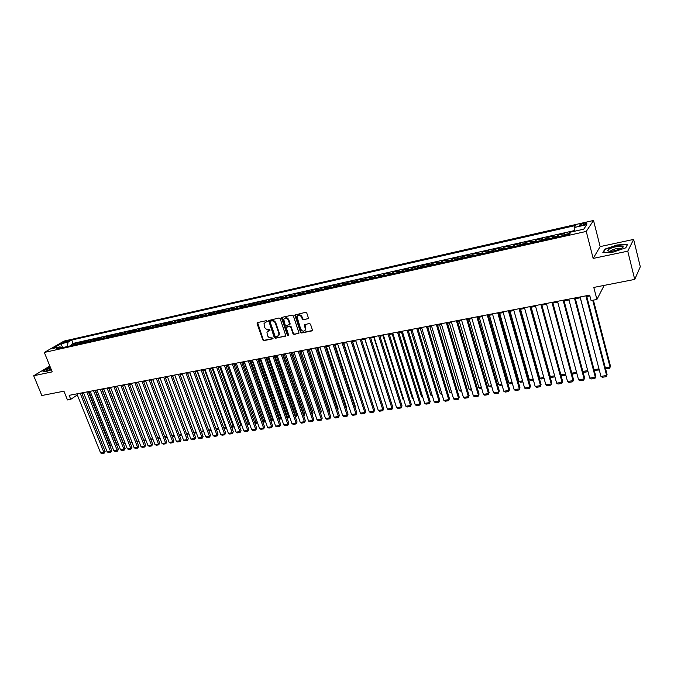 <?xml version="1.0" encoding="UTF-8"?>
<svg xmlns="http://www.w3.org/2000/svg" width="674" height="674" viewBox="0 0 674 674"><rect width="100%" height="100%" fill="white"/><g stroke="black" fill="none" stroke-linecap="round" stroke-linejoin="round"><path stroke-width="1.01" d="M267.182 321.178L266.382 320.664L257.611 322.534L257.097 323.613L262.759 339.89L263.888 340.623L272.658 338.845L273.021 338.095L271.083 337.809C269.415 337.96 268.201 337.177 267.435 335.458L266.929 332.13L270.114 330.083L269.305 329.139L268.168 329.375C266.5 329.535 265.286 328.752 264.511 327.025L264.023 323.621L267.182 321.178M583.869 223.279L579.707 224.889C579.202 225.529 580.162 225.613 582.589 225.133L586.759 223.524C587.265 222.875 586.304 222.791 583.869 223.279M307.799 318.886L308.355 317.766L306.78 313.048L305.6 312.298L294.858 315.019L300.494 332.231L301.666 332.981L311.826 330.926L312.382 329.822L310.487 324.152L309.307 323.402L304.362 324.893L305.432 329.578C304.025 331.802 302.466 331.659 300.739 329.156L296.973 316.704C298.413 314.556 299.972 314.724 301.64 317.21L302.264 319.046L303.435 319.796L308.304 318.524M49.859 366.066L33.7 375.755L41.83 395.52L63.929 391.19L67.476 399.952L70.753 399.328L69.144 395.343L589.666 295.128L591.073 300.57L596.911 299.467L603.668 286.374L603.457 285.54M627.755 251.175L633.619 239.422L600.146 246.6L593.162 258.428L627.755 251.175L634.723 279.415L593.802 287.427L596.911 299.467M593.162 258.428L586.254 231.426L44.324 352.451L64.047 341.078L593.524 220.474L586.254 231.426M33.7 375.755L52.21 371.871L44.324 352.451M280.182 318.709L279.028 317.968L268.623 320.538L274.276 337.548L275.413 338.289L285.835 335.77L280.182 318.709M282.187 317.294L292.213 315.154L293.384 315.895L299.029 333.066L294.159 334.498L292.996 333.756L290.721 327.05L289.559 326.3L286.172 327.412L288.565 334.944L287.385 335.189L281.656 318.389L282.187 317.294M633.619 239.422L640.3 266.744L634.723 279.415M570.811 232.235L569.311 232.581L569.648 233.878M568.292 234.426L568.536 233.659L564.012 234.67L564.795 233.592L558.064 235.1L558.468 236.625M557.01 236.953L557.255 236.186L552.781 237.189L553.607 236.102L546.951 237.602L547.355 239.11M545.839 239.455L546.109 238.689L541.677 239.674L542.536 238.588L535.948 240.07L536.352 241.578M534.794 241.924L535.072 241.157L530.691 242.143L531.584 241.048L525.071 242.514L525.476 244.013M523.866 244.367L524.161 243.609L519.831 244.578L520.749 243.483L514.304 244.932L514.709 246.423M513.057 246.794L513.361 246.027L509.072 246.987L510.024 245.892L503.647 247.324L504.059 248.807M502.366 249.186L502.678 248.42L498.44 249.372L499.417 248.276L493.107 249.692L493.52 251.166M491.784 251.554L492.113 250.787L487.909 251.731L488.928 250.627L482.677 252.034L483.098 253.5M481.312 253.896L481.649 253.138L477.495 254.064L478.54 252.961L472.356 254.351L472.777 255.808M470.949 256.213L471.294 255.454L467.192 256.373L468.261 255.269L462.145 256.642L462.558 258.091M460.696 258.513L461.058 257.754L456.989 258.664L458.084 257.561L452.035 258.917L452.448 260.358M450.544 260.779L450.914 260.021L446.896 260.922L448.016 259.819L442.026 261.167L442.447 262.59M440.501 263.029L440.88 262.27L436.895 263.163L438.049 262.06L432.118 263.391L432.539 264.806M430.56 265.253L430.956 264.494L427.013 265.379L428.184 264.275L422.32 265.59L422.741 267.005M420.719 267.46L421.124 266.702L417.214 267.578L418.419 266.466L412.614 267.772L413.036 269.179M410.98 269.634L411.393 268.884L407.526 269.752L408.756 268.64L403.001 269.929L403.431 271.327M401.333 271.799L401.763 271.041L397.93 271.9L399.185 270.788L393.49 272.069L393.919 273.459M391.788 273.93L392.226 273.181L388.435 274.032L389.715 272.911L384.07 274.183L384.5 275.565M382.335 276.045L382.781 275.295L379.032 276.138L380.33 275.017L374.744 276.273L375.174 277.646M372.983 278.143L373.43 277.393L369.723 278.227L371.045 277.107L365.51 278.345L365.948 279.718M363.716 280.216L364.179 279.466L360.497 280.291L361.845 279.171L356.369 280.401L356.807 281.766M354.541 282.271L355.013 281.521L351.373 282.339L352.738 281.218L347.321 282.44L347.75 283.788M345.459 284.302L345.939 283.552L342.333 284.361L343.723 283.24L338.348 284.453L338.786 285.793M336.461 286.315L336.949 285.574L333.377 286.374L334.793 285.254L329.468 286.442L329.906 287.781M327.556 288.312L328.053 287.562L324.514 288.354L325.946 287.234L320.681 288.421L321.11 289.753M318.735 290.283L319.24 289.542L315.735 290.326L317.184 289.205L311.969 290.376L312.407 291.699M309.989 292.238L310.503 291.497L307.041 292.272L308.507 291.151L303.342 292.314L303.78 293.628M301.337 294.176L301.859 293.434L298.422 294.209L299.913 293.08L294.791 294.235L295.229 295.541M292.769 296.097L293.291 295.355L289.896 296.122L291.395 294.993L286.324 296.13L286.77 297.436M284.276 297.992L284.807 297.259L281.437 298.018L282.962 296.889L277.941 298.018L278.379 299.315M275.868 299.879L276.407 299.138L273.071 299.888L274.604 298.767L269.634 299.879L270.072 301.177M267.536 301.741L268.084 301.008L264.772 301.75L266.331 300.621L261.402 301.733L261.841 303.014M259.279 303.586L259.835 302.853L256.558 303.595L258.134 302.466L253.247 303.561L253.694 304.842M251.099 305.423L251.663 304.69L248.411 305.415L250.003 304.294L245.168 305.381L245.614 306.645M242.994 307.234L243.567 306.502L240.348 307.226L241.958 306.097L237.164 307.176L237.602 308.439M234.965 309.029L235.546 308.304L232.353 309.012L233.979 307.892L229.227 308.962L229.674 310.217M227.012 310.815L227.593 310.082L224.434 310.79L226.076 309.669L221.367 310.722L221.813 311.978M219.134 312.576L219.716 311.851L216.59 312.551L218.241 311.422L213.582 312.475L214.02 313.722M211.316 314.32L211.914 313.595L208.814 314.295L210.482 313.166L205.856 314.21L206.303 315.449M203.582 316.055L204.18 315.331L201.105 316.022L202.79 314.893L198.207 315.929L198.653 317.159M195.907 317.774L196.513 317.05L193.472 317.732L195.165 316.612L190.624 317.631L191.071 318.853M188.307 319.476L188.922 318.751L185.898 319.434L187.608 318.305L183.109 319.316L183.555 320.538M180.775 321.161L181.39 320.436L178.399 321.11L180.127 319.99L175.661 320.993L176.108 322.206M173.302 322.829L173.926 322.113L170.96 322.779L172.704 321.658L168.281 322.644L168.727 323.857M165.905 324.489L166.529 323.773L163.588 324.43L165.341 323.309L160.96 324.295L161.406 325.491M158.567 326.132L159.199 325.416L156.284 326.064L158.053 324.944L153.706 325.921L154.152 327.117M151.296 327.758L151.936 327.042L149.047 327.69L150.824 326.57L146.511 327.539L146.966 328.727M144.084 329.375L144.733 328.659L141.869 329.3L143.655 328.179L139.383 329.139L139.83 330.327M136.94 330.968L137.589 330.26L134.749 330.892L136.552 329.771L132.315 330.723L132.761 331.903M129.855 332.56L130.512 331.844L127.689 332.476L129.501 331.355L125.305 332.299L125.76 333.47M122.828 334.127L123.485 333.419L120.697 334.043L122.516 332.922L118.363 333.857L118.809 335.029M115.869 335.686L116.526 334.978L113.763 335.601L115.599 334.481L111.471 335.408L111.918 336.57M108.961 337.236L109.626 336.528L106.888 337.143L108.733 336.023L104.639 336.941L105.085 338.104M102.119 338.761L102.785 338.062L100.064 338.668L101.926 337.548L97.865 338.466L98.32 339.612M95.329 340.286L96.003 339.578L93.307 340.185L95.169 339.064L91.15 339.974L91.597 341.12M88.597 341.794L89.28 341.086L86.601 341.684L88.479 340.572L84.486 341.465L84.941 342.611M81.925 343.285L82.607 342.586L79.953 343.176L81.84 342.063L77.881 342.948L75.303 344.768M78.336 344.085L77.881 342.948M63.912 342.712L69.489 340.623L67.147 340.842L63.011 342.611L63.912 342.712M574.366 231.275L574.164 227.526L575.613 225.495L71.73 340.041L68.091 342.156L67.282 346.562M574.164 227.526L586.801 224.669L583.751 229.168L570.945 232.05L569.437 234.173L56.279 349.022L60.045 346.832L52.85 348.45L60.938 343.782L68.091 342.156M268.926 320.942L268.724 320.352M574.332 230.618L73.07 343.403L71.334 344.422L75.261 343.538L72.674 345.358M82.607 342.586L84.486 341.465M89.28 341.086L91.15 339.974M96.003 339.578L97.865 338.466M102.785 338.062L104.639 336.941M109.626 336.528L111.471 335.408M116.526 334.978L118.363 333.857M123.485 333.419L125.305 332.299M130.512 331.844L132.315 330.723M137.589 330.26L139.383 329.139M144.733 328.659L146.511 327.539M151.936 327.042L153.706 325.921M159.199 325.416L160.96 324.295M166.529 323.773L168.281 322.644M173.926 322.113L175.661 320.993M181.39 320.436L183.109 319.316M188.922 318.751L190.624 317.631M196.513 317.05L198.207 315.929M204.18 315.331L205.856 314.21M211.914 313.595L213.582 312.475M219.716 311.851L221.367 310.722M227.593 310.082L229.227 308.962M235.546 308.304L237.164 307.176M243.567 306.502L245.168 305.381M251.663 304.69L253.247 303.561M259.835 302.853L261.402 301.733M268.084 301.008L269.634 299.879M276.407 299.138L277.941 298.018M284.807 297.259L286.324 296.13M293.291 295.355L294.791 294.235M301.859 293.434L303.342 292.314M310.503 291.497L311.969 290.376M319.24 289.542L320.681 288.421M328.053 287.562L329.468 286.442M336.949 285.574L338.348 284.453M345.939 283.552L347.321 282.44M355.013 281.521L356.369 280.401M364.179 279.466L365.51 278.345M373.43 277.393L374.744 276.273M382.781 275.295L384.07 274.183M392.226 273.181L393.49 272.069M401.763 271.041L403.001 269.929M411.393 268.884L412.614 267.772M421.124 266.702L422.32 265.59M430.956 264.494L432.118 263.391M440.88 262.27L442.026 261.167M450.914 260.021L452.035 258.917M461.058 257.754L462.145 256.642M471.294 255.454L472.356 254.351M481.649 253.138L482.677 252.034M492.113 250.787L493.107 249.692M502.678 248.42L503.647 247.324M513.361 246.027L514.304 244.932M524.161 243.609L525.071 242.514M535.072 241.157L535.948 240.07M546.109 238.689L546.951 237.602M557.255 236.186L558.064 235.1M568.536 233.659L569.311 232.581M600.146 246.6L593.524 220.474M81.925 393.523L83.728 393.178M88.555 392.251L90.392 391.897M95.245 390.971L97.107 390.608M101.985 389.673L103.889 389.311M108.784 388.367L110.721 387.997M138.793 440.948L136.83 441.259L115.65 387.044L117.613 386.674M122.558 385.722L124.564 385.334M129.526 384.382L131.582 383.986M136.561 383.026L138.65 382.63M143.663 381.669L145.786 381.257M150.816 380.288L152.981 379.875M158.036 378.906L160.243 378.476M165.315 377.507L167.565 377.069M172.662 376.092L174.954 375.654M180.076 374.668L182.41 374.222L203.455 430.821L203.624 431.68L201.442 432.017M187.557 373.236L189.933 372.773M195.098 371.787L197.516 371.315M202.714 370.321L205.174 369.849M210.389 368.847L212.9 368.366M218.14 367.355L220.693 366.867M225.967 365.856L228.562 365.35M233.853 364.339L236.498 363.825M241.823 362.806L244.51 362.292M249.86 361.264L252.598 360.733M257.974 359.705L260.762 359.166M266.154 358.13L269.002 357.582M274.419 356.546L277.317 355.99M282.76 354.937L285.709 354.372M291.185 353.319L294.176 352.746M299.686 351.693L302.736 351.103M308.262 350.042L311.371 349.444M316.923 348.374L320.083 347.767M325.677 346.697L328.887 346.082M334.506 345.004L337.775 344.372M343.42 343.285L346.748 342.645M352.426 341.558L355.813 340.909M361.517 339.814L364.963 339.148M370.692 338.045L374.205 337.371M379.968 336.267L383.54 335.576M389.328 334.464L392.967 333.765M398.789 332.653L402.488 331.937M408.343 330.816L412.109 330.091M417.99 328.963L421.823 328.221M427.737 327.092L431.638 326.342M437.586 325.197L441.554 324.43M447.528 323.284L451.572 322.509M457.579 321.355L461.69 320.563M467.731 319.4L471.918 318.6M477.992 317.429L482.247 316.612M488.364 315.44L492.694 314.606M498.836 313.427L503.242 312.584M509.426 311.396L513.908 310.529M520.117 309.341L524.692 308.465M530.935 307.26L535.586 306.367M541.862 305.162L546.597 304.252M552.916 303.039L557.727 302.112M564.079 300.89L568.982 299.955M575.369 298.725L580.356 297.765M586.784 296.535L589.876 295.937M70.753 399.328L77.325 394.972M71.781 345.551L71.334 344.422M73.07 343.403L71.73 340.041M61.713 347.809L60.045 346.832M79.953 343.176L79.271 343.875M86.601 341.684L85.918 342.392M93.307 340.185L92.633 340.884M100.064 338.668L99.398 339.376M106.888 337.143L106.214 337.851M113.763 335.601L113.097 336.309M120.697 334.043L120.039 334.751M127.689 332.476L127.041 333.183M134.749 330.892L134.101 331.608M141.869 329.3L141.22 330.016M149.047 327.69L148.406 328.406M156.284 326.064L155.652 326.78M163.588 324.43L162.965 325.146M170.96 322.779L170.337 323.495M178.399 321.11L177.776 321.835M185.898 319.434L185.283 320.15M193.472 317.732L192.857 318.457M201.105 316.022L200.507 316.746M208.814 314.295L208.215 315.019M216.59 312.551L216 313.275M224.434 310.79L223.852 311.523M232.353 309.012L231.78 309.745M240.348 307.226L239.776 307.951M248.411 305.415L247.847 306.148M256.558 303.595L255.994 304.328M264.772 301.75L264.216 302.483M273.071 299.888L272.523 300.629M281.437 298.018L280.898 298.751M289.896 296.122L289.357 296.855M298.422 294.209L297.9 294.942M308.262 318.583L303.435 319.796M307.041 292.272L306.518 293.013M315.735 290.326L315.23 291.067M324.514 288.354L324.017 289.104M333.377 286.374L332.889 287.116M342.333 284.361L341.853 285.11M351.373 282.339L350.901 283.08M360.497 280.291L360.034 281.041M369.723 278.227L369.259 278.977M379.032 276.138L378.586 276.888M388.435 274.032L387.997 274.781M397.93 271.9L397.5 272.65M407.526 269.752L407.104 270.501M417.214 267.578L416.81 268.328M427.013 265.379L426.608 266.137M436.895 263.163L436.508 263.922M446.896 260.922L446.517 261.681M456.989 258.664L456.618 259.423M467.192 256.373L466.829 257.139M477.495 254.064L477.15 254.823M487.909 251.731L487.58 252.489M498.44 249.372L498.12 250.13M509.072 246.987L508.769 247.754M519.831 244.578L519.528 245.344M530.691 242.143L530.413 242.91M541.677 239.674L541.407 240.441M552.781 237.189L552.528 237.956M564.012 234.67L563.767 235.437M62.69 347.59L60.938 343.782M50.255 367.044L42.816 371.113L45.984 371.61L51.367 369.79M627.612 244.283L617.123 244.974L604.856 249.127L602.826 252.683L613.281 252.068L625.809 247.821L627.612 244.283M605.008 249.717L604.856 249.127M267.19 321.624L265.008 322.442M267.898 330.926L270.114 330.083M257.586 322.534L263.197 339.544L264.326 340.277L273.029 338.517M269.111 320.083L274.706 337.202L275.843 337.944L285.287 336.292M270.501 321.161L270.139 321.919L275.093 336.318L275.893 336.832L277.107 336.587L278.842 334.995L278.775 333.133L275.396 323.267C274.621 321.523 273.391 320.731 271.715 320.9L270.594 321.085M278.286 335.947L279.263 334.649L279.204 332.788L278.775 333.133M270.94 320.824L272.144 320.571C273.829 320.403 275.051 321.186 275.826 322.93L279.204 332.788M286.661 326.907L289.98 325.963L291.143 326.705L293.417 333.411L294.572 334.152L298.961 333.259M282.136 317.302L287.806 334.843L288.573 335.366M288.354 320.066C286.753 317.639 285.228 317.437 283.771 319.442L285.127 324.86L286.29 325.609L289.685 324.48L288.354 320.066L288.775 319.729C287.68 317.715 286.307 317.235 284.672 318.297M289.609 324.657L290.106 324.143L290.081 323.579L289.66 323.916M288.775 319.729L290.081 323.579M297.891 315.449C299.559 314.362 300.949 314.834 302.062 316.873L302.677 318.709L303.848 319.459M304.943 330.546L305.836 329.241L305.743 327.867L305.339 328.213M304.859 324.329L305.743 327.867M295.355 314.488L300.907 331.886L302.07 332.636L312.332 330.546M111.606 445.211L110.317 445.413L89.094 392.15M111.918 445.994L110.317 445.413M80.172 393.22L103.889 452.38L105.11 451.437L81.689 392.925M76.878 393.852L100.595 452.886L103.889 452.38L104.158 453.172L101.858 453.526L100.595 452.886M105.11 451.437L104.158 453.172M50.533 367.734C47.652 369.007 46.38 369.883 46.691 370.355L51.249 369.495M51.03 368.956L48.865 370.195M43.17 371.172L50.331 367.246M609.203 249.077L607.552 250.804C610.096 251.832 614.562 251.09 620.948 248.571L621.428 248.318C627.865 244.94 615.025 245.783 609.203 249.077M620.914 248.588C618.943 247.88 615.783 248.445 611.436 250.273L610.29 251.335M627.334 244.831L625.624 247.88M603.331 252.649L605.227 249.329L617.114 245.302L627.283 244.637M118.321 444.158L116.863 444.385L95.649 390.886M118.632 444.941L116.863 444.385M125.086 443.096L123.468 443.349L102.263 389.623M125.398 443.888L123.468 443.349M131.91 442.026L130.124 442.304L108.927 388.342M132.222 442.818L130.124 442.304M139.105 441.748L136.83 441.259M86.811 391.939L110.519 451.369L111.732 450.417L88.319 391.653M83.483 392.58L107.191 451.875L110.519 451.369L110.789 452.161L108.463 452.524L107.191 451.875M111.732 450.417L110.789 452.161M93.501 390.65L117.2 450.342L118.413 449.389L95 390.364M90.148 391.299L113.855 450.855L117.2 450.342L117.461 451.15L115.119 451.504L113.855 450.855M118.413 449.389L117.461 451.15M100.249 389.353L123.94 449.314L125.145 448.362L101.749 389.067M96.871 390.002L120.562 449.828L123.94 449.314L124.201 450.122L121.834 450.485L120.562 449.828M125.145 448.362L124.201 450.122M107.056 388.047L130.739 448.277L131.935 447.317L108.548 387.761M103.644 388.704L127.335 448.791L130.739 448.277L130.992 449.086L128.608 449.448L127.335 448.791M131.935 447.317L130.992 449.086M143.731 440.173L145.736 439.861M146.047 440.661L143.773 440.291M113.923 386.724L137.589 447.224L138.785 446.272L115.397 386.438M110.485 387.382L134.16 447.755L137.589 447.224L137.833 448.041L135.432 448.412L134.16 447.755M138.785 446.272L137.833 448.041M150.69 439.086L152.737 438.766M153.049 439.566L150.782 439.313M120.84 385.393L144.506 446.171L145.685 445.211L122.314 385.107M117.377 386.059L141.043 446.702L144.506 446.171L144.742 446.988L142.315 447.359L141.043 446.702M145.685 445.211L144.742 446.988M157.716 437.982L159.797 437.662M160.109 438.471L157.851 438.344M127.824 384.045L151.473 445.101L152.653 444.141L129.29 383.767M124.328 384.719L147.985 445.64L151.473 445.101L151.701 445.935L149.257 446.306L147.985 445.64M152.653 444.141L151.701 445.935M164.801 436.878L166.925 436.541M167.228 437.359L164.978 437.359M134.867 382.689L158.5 444.031L159.671 443.062L136.325 382.411M131.337 383.371L154.978 444.57L158.5 444.031L158.727 444.865L156.258 445.236L154.978 444.57M159.671 443.062L158.727 444.865M171.937 435.758L174.103 435.421M174.414 436.238L172.173 436.364M141.97 381.324L165.593 442.944L166.756 441.984L143.419 381.046M138.414 382.006L162.038 443.492L165.593 442.944L165.804 443.778L163.319 444.158L162.038 443.492M166.756 441.984L165.804 443.778M179.149 434.629L181.348 434.283M181.66 435.101L179.427 435.37M149.139 379.942L172.746 441.849L173.892 440.889L150.58 379.664M145.55 380.633L169.157 442.397L172.746 441.849L172.948 442.692L170.446 443.079L169.157 442.397M173.892 440.889L172.948 442.692M186.412 433.492L188.653 433.138M188.964 433.963L186.723 434.317M156.368 378.552L179.95 440.754L181.095 439.777L157.8 378.274M152.745 379.251L176.344 441.301L179.95 440.754L180.152 441.596L177.624 441.984L176.344 441.301M181.095 439.777L180.152 441.596M193.741 432.346L196.024 431.983M196.336 432.818L194.053 433.171M163.656 377.145L187.229 439.642L188.358 438.664L165.079 376.876M160.008 377.853L183.581 440.198L187.229 439.642L187.423 440.493L184.87 440.88L183.581 440.198M188.358 438.664L187.423 440.493M171.011 375.73L194.567 438.513L195.687 437.544L172.426 375.46M167.329 376.437L190.885 439.077L194.567 438.513L194.752 439.372L192.174 439.768L190.885 439.077M195.687 437.544L194.752 439.372M178.433 374.297L201.964 437.384L203.085 436.407L179.84 374.028M174.718 375.014L198.257 437.948L201.964 437.384L202.141 438.243L199.546 438.639L198.257 437.948M203.085 436.407L202.141 438.243M201.138 431.183L203.447 430.821M189.748 372.815L210.928 429.549M208.595 430.02L210.777 429.675L210.945 430.534L208.906 430.854M197.162 371.391L218.46 428.268M216.118 428.841L218.174 428.521L218.325 429.38L216.43 429.675M185.923 372.857L209.429 436.246L210.541 435.269L187.321 372.587M182.174 373.581L205.688 436.819L209.429 436.246L209.597 437.106L206.985 437.51L205.688 436.819M210.541 435.269L209.597 437.106M204.635 369.95L225.63 427.35L226.051 426.971M223.709 427.653L225.63 427.35L225.773 428.217L224.012 428.496M226.287 427.594L225.773 428.217M193.48 371.408L216.961 435.092L218.056 434.115L194.862 371.138M189.689 372.132L213.186 435.665L216.961 435.092L217.121 435.96L214.484 436.364L213.186 435.665M218.056 434.115L217.121 435.96M212.184 368.501L233.145 426.17L233.718 425.656M231.367 426.457L233.145 426.17L233.288 427.046L231.671 427.299M233.895 426.137L233.288 427.046M201.096 369.942L224.56 433.93L225.647 432.952L202.478 369.672M197.28 370.675L220.752 434.511L224.56 433.93L224.712 434.806L222.049 435.21L220.752 434.511M225.647 432.952L224.712 434.806M219.791 367.044L240.736 424.982L241.452 424.334M239.093 425.243L240.736 424.982L240.862 425.867L239.396 426.094M241.57 424.654L240.862 425.867M208.788 368.459L232.227 432.759L233.305 431.773L210.153 368.198M204.938 369.2L228.385 433.348L232.227 432.759L232.37 433.643L229.682 434.048L228.385 433.348M233.305 431.773L232.37 433.643M227.467 365.561L248.386 423.786L249.254 422.986M246.886 424.022L248.386 423.786L248.512 424.671L247.198 424.873M249.313 423.154L248.512 424.671M216.548 366.959L239.961 431.579L241.031 430.593L217.904 366.698M212.664 367.709L236.085 432.169L239.961 431.579L240.096 432.464L237.383 432.876L236.085 432.169M241.031 430.593L240.096 432.464M235.218 364.078L256.103 422.581L257.123 421.629L256.634 423.087L255.058 423.651M254.755 422.792L256.103 422.581L256.221 423.466M224.383 365.451L247.762 430.383L248.816 429.397L225.731 365.198M220.457 366.209L243.853 430.981L247.762 430.383L247.889 431.276L245.151 431.697L243.853 430.981M248.816 429.397L247.889 431.276M243.036 362.57L263.896 421.36L264.907 420.399L244.325 362.326M262.692 421.545L263.896 421.36L264.006 422.253L262.995 422.413M264.907 420.399L264.006 422.253M232.286 363.935L255.631 429.178L256.684 428.192L233.617 363.674M228.326 364.693L251.688 429.785L255.631 429.178L255.749 430.079L252.994 430.501L251.688 429.785M256.684 428.192L255.749 430.079M250.922 361.062L271.757 420.129L272.759 419.169L252.202 360.809M270.695 420.298L271.757 420.129L271.849 421.031L270.999 421.157M272.759 419.169L271.849 421.031M240.264 362.401L263.576 427.965L264.612 426.971L241.587 362.14M236.262 363.168L259.6 428.571L263.576 427.965L263.686 428.866L260.905 429.296L259.6 428.571M264.612 426.971L263.686 428.866M258.883 359.528L279.685 418.891L280.679 417.922L260.147 359.284M278.775 419.026L279.685 418.891L279.769 419.792L279.078 419.902M280.679 417.922L279.769 419.792M266.912 357.987L287.68 417.636L288.666 416.667L268.168 357.742M286.93 417.754L287.68 417.636L287.756 418.546L287.234 418.63M288.666 416.667L287.756 418.546M275.017 356.428L295.751 416.372L296.72 415.403L276.256 356.192M295.161 416.465L295.751 416.372L295.465 417.341M296.72 415.403L295.819 417.29M248.31 360.851L271.597 426.743L272.616 425.749L249.624 360.598M244.274 361.626L267.578 427.358L271.597 426.743L271.698 427.653L268.884 428.074L267.578 427.358M272.616 425.749L271.698 427.653M256.432 359.284L279.685 425.505L280.696 424.502L257.738 359.031M252.362 360.068L275.632 426.12L279.685 425.505L279.777 426.415L276.938 426.853L275.632 426.12M280.696 424.502L279.777 426.415M264.638 357.709L287.849 424.258L288.851 423.255L265.927 357.456M260.526 358.501L283.754 424.881L287.849 424.258L287.924 425.176L285.068 425.614L283.754 424.881M288.851 423.255L287.924 425.176M283.198 354.861L303.898 415.091L304.859 414.122L284.428 354.625M303.469 415.159L303.898 415.091L303.772 416.043M304.859 414.122L303.957 416.018M272.911 356.108L296.088 422.994L297.074 421.991L274.183 355.864M268.766 356.908L291.96 423.626L296.088 422.994L296.156 423.921L293.266 424.359L291.96 423.626M297.074 421.991L296.156 423.921M291.454 353.269L312.113 413.811L313.065 412.833L292.668 353.041M311.851 413.853L312.163 414.737L313.065 412.833M281.269 354.507L304.404 421.722L305.381 420.719L282.532 354.263M277.081 355.308L300.233 422.362L304.404 421.722L304.463 422.657L301.548 423.103L300.233 422.362M305.381 420.719L304.463 422.657M299.778 351.668L320.411 412.513L321.346 411.536L300.992 351.44M321.346 411.536L320.58 413.305M281.673 317.707L281.614 318.221M289.702 352.881L312.795 420.441L313.755 419.439L290.949 352.637M278.926 334.607L279.087 335.079M285.473 353.69L308.582 421.082L312.795 420.441L312.837 421.376L309.897 421.831L308.582 421.082M313.755 419.439L312.837 421.376M328.836 411.14L329.704 410.222L309.383 349.823M329.704 410.222L329.072 411.856M298.211 351.238L321.262 419.144L322.214 418.141L299.45 351.002M293.948 352.064L317.016 419.792L321.262 419.144L321.304 420.087L318.33 420.542L317.016 419.792M322.214 418.141L321.304 420.087M337.413 409.674L338.137 408.899L317.858 348.197M337.64 410.34L338.137 408.899M346.082 408.183L346.647 407.559L326.418 346.554M346.251 408.714L346.647 407.559M354.819 406.675L355.24 406.211L335.054 344.894M354.945 407.062L355.24 406.211M306.805 349.587L329.813 417.838L330.749 416.827L308.035 349.351M302.5 350.413L325.525 418.495L329.813 417.838L329.839 418.79L326.839 419.245L325.525 418.495M330.749 416.827L329.839 418.79M315.483 347.919L338.441 416.524L339.367 415.513L316.696 347.683M311.135 348.753L334.119 417.181L338.441 416.524L338.458 417.476L335.433 417.939L334.119 417.181M339.367 415.513L338.458 417.476M324.245 346.225L347.152 415.192L348.062 414.173L325.441 345.998M319.855 347.076L342.788 415.858L347.152 415.192L347.161 416.153L344.102 416.616L342.788 415.858M348.062 414.173L347.161 416.153M363.648 405.15L343.765 343.218M363.724 405.394L363.909 404.847M333.091 344.524L355.948 413.844L356.849 412.825L334.27 344.296M328.659 345.383L351.542 414.518L355.948 413.844L355.939 414.813L352.856 415.285L351.542 414.518M356.849 412.825L355.939 414.813M372.553 403.608L352.569 341.533M342.021 342.805L364.828 412.488L365.712 411.469L343.192 342.577M337.548 343.664L360.379 413.17L364.828 412.488L364.811 413.465L361.694 413.937L360.379 413.17M365.712 411.469L364.811 413.465M351.044 341.069L373.792 411.115L374.66 410.095L352.19 340.85M346.52 341.937L369.293 411.806L373.792 411.115L373.758 412.1L370.616 412.581L369.293 411.806M374.66 410.095L373.758 412.1M385.25 402.353L364.828 339.174M360.152 339.317L382.84 409.733L383.691 408.714L361.281 339.098M355.586 340.193L378.299 410.424L382.84 409.733L382.798 410.719L379.622 411.207L378.299 410.424M383.691 408.714L382.798 410.719M394.442 400.92L373.851 337.438M394.088 400.971L394.543 401.241M369.344 337.548L391.973 408.334L392.816 407.315L370.464 337.329M364.735 338.432L387.398 409.034L391.973 408.334L391.923 409.329L388.721 409.817L387.398 409.034M392.816 407.315L391.923 409.329M403.718 399.463L403.153 399.556L382.967 335.686M403.153 399.556L403.886 399.994M378.636 335.753L401.199 406.928L402.024 405.9L379.74 335.542M373.977 336.655L396.582 407.635L401.199 406.928L401.14 407.93L397.904 408.419L396.582 407.635M402.024 405.9L401.14 407.93M413.086 397.997L412.303 398.123L392.175 333.916M412.303 398.123L413.314 398.738M388.013 333.95L410.517 405.504L411.325 404.476L389.1 333.74M383.312 334.86L405.849 406.211L410.517 405.504L410.441 406.506L407.172 407.003L405.849 406.211M411.325 404.476L410.441 406.506M422.547 396.514L421.536 396.674L401.468 332.13M422.842 397.458L421.536 396.674M397.492 332.13L419.927 404.063L420.719 403.035L398.561 331.92M392.74 333.04L415.209 404.788L419.927 404.063L419.835 405.074L416.54 405.579L415.209 404.788M420.719 403.035L419.835 405.074M432.101 395.023L430.863 395.217L410.862 330.327M432.396 395.967L430.863 395.217M407.062 330.285L429.431 402.614L430.206 401.578L408.115 330.083M402.26 331.212L424.671 403.338L429.431 402.614L429.33 403.633L425.993 404.139L424.671 403.338M430.206 401.578L429.33 403.633M441.756 393.506L440.282 393.742L420.34 328.508M442.043 394.467L440.282 393.742M416.726 328.423L439.027 401.14L439.785 400.112L417.762 328.221M411.881 329.359L434.216 401.881L439.027 401.14L438.909 402.176L435.547 402.681L434.216 401.881M439.785 400.112L438.909 402.176M451.504 391.982L449.785 392.251L429.911 326.671M451.791 392.942L449.785 392.251M426.49 326.545L448.716 399.665L449.457 398.629L427.51 326.351M421.595 327.488L443.854 400.407L448.716 399.665L448.589 400.701L445.185 401.215L443.854 400.407M449.457 398.629L448.589 400.701M461.345 390.44L459.39 390.743L439.583 324.809M461.639 391.409L459.39 390.743M436.356 324.641L458.505 398.166L459.23 397.129L437.359 324.447M431.411 325.593L453.602 398.915L458.505 398.166L458.362 399.21L454.925 399.733L453.602 398.915M459.23 397.129L458.362 399.21M471.294 388.881L469.087 389.227L449.347 322.939M471.581 389.858L470.393 390.044L469.087 389.227M446.323 322.728L468.388 396.657L469.104 395.613L447.309 322.534M441.327 323.688L463.434 397.407L468.388 396.657L468.236 397.702L464.765 398.233L463.434 397.407M469.104 395.613L468.236 397.702M481.337 387.306L478.877 387.693L459.213 321.043M481.624 388.283L480.183 388.51L478.877 387.693M456.391 320.782L478.38 395.124L479.071 394.088L457.36 320.597M451.344 321.759L473.375 395.891L478.38 395.124L478.203 396.186L474.707 396.716L473.375 395.891M479.071 394.088L478.203 396.186M491.489 385.722L488.768 386.143L469.18 319.122M491.776 386.699L490.074 386.969L488.768 386.143M466.568 318.827L488.465 393.582L489.139 392.538L467.512 318.642M461.471 319.813L483.41 394.357L488.465 393.582L488.279 394.652L484.741 395.191L483.41 394.357M489.139 392.538L488.279 394.652M501.742 384.113L498.76 384.584L479.248 317.193M502.02 385.107L500.066 385.41L498.76 384.584M476.847 316.847L498.659 392.024L499.316 390.979L477.773 316.67M471.699 317.842L493.553 392.807L498.659 392.024L498.457 393.102L494.885 393.641L493.553 392.807M499.316 390.979L498.457 393.102M512.097 382.495L508.853 383.001L489.425 315.238M512.383 383.489L510.159 383.835L508.853 383.001M487.235 314.851L508.954 390.448L509.586 389.404L488.136 314.674M482.028 315.853L503.798 391.24L508.954 390.448L508.744 391.535L505.129 392.083L503.798 391.24M509.586 389.404L508.744 391.535M522.569 380.852L519.047 381.408L499.695 313.258M522.847 381.855L520.353 382.242L519.047 381.408M497.732 312.829L519.359 388.864L519.974 387.811L498.617 312.66M492.475 313.84L514.144 389.656L519.359 388.864L519.132 389.951L515.484 390.507L514.144 389.656M519.974 387.811L519.132 389.951M533.142 379.201L529.343 379.791L510.083 311.27M533.42 380.203L530.649 380.633L529.343 379.791M508.348 310.781L529.874 387.255L530.463 386.202L509.207 310.621M503.023 311.809L524.608 388.056L529.874 387.255L529.621 388.35L525.939 388.915L524.608 388.056M530.463 386.202L529.621 388.35M543.825 377.524L539.748 378.165L520.572 309.248M544.112 378.535L541.054 379.007L539.748 378.165M519.064 308.717L540.497 385.629L541.062 384.576L519.907 308.557M513.689 309.754L535.173 386.446L540.497 385.629L540.228 386.733L536.504 387.306L535.173 386.446M541.062 384.576L540.228 386.733M554.626 375.831L550.254 376.513L531.171 307.218M554.904 376.85L551.568 377.373L550.254 376.513M529.907 306.636L551.231 383.986L551.779 382.933L530.716 306.476M524.473 307.681L545.847 384.812L551.231 383.986L550.944 385.098L547.178 385.68L545.847 384.812M551.779 382.933L550.944 385.098M565.545 374.121L560.878 374.854L541.888 305.154M565.823 375.148L562.183 375.713L560.878 374.854M540.86 304.522L562.074 382.335L562.605 381.273L541.652 304.37M535.367 305.583L556.64 383.161L562.074 382.335L561.779 383.455L557.971 384.028L556.64 383.161M562.605 381.273L561.779 383.455M571.805 373.143L576.573 372.393M576.801 373.228L572.908 374.036L571.855 373.337M551.93 302.39L573.035 380.658L573.54 379.597L552.697 302.247M546.378 303.46L567.542 381.492L573.035 380.658L572.723 381.787L568.873 382.369L567.542 381.492M573.54 379.597L572.723 381.787M582.867 371.408L587.72 370.649M587.846 371.104L587.576 371.753L583.751 372.343L582.976 371.829M587.804 370.97L587.576 371.753M563.127 300.233L584.114 378.965L584.594 377.903L563.868 300.099M557.516 301.32L578.562 379.807L584.114 378.965L583.777 380.102L579.893 380.692L578.562 379.807M584.594 377.903L583.777 380.102M580.289 297.782L598.967 368.788M594.055 369.655L598.925 368.897L598.571 370.034L594.224 370.312M599.001 368.914L598.571 370.034M574.442 298.06L595.311 377.246L595.774 376.185L575.158 297.916M568.772 299.155L589.699 378.106L595.311 377.246L594.957 378.392L591.031 378.99L589.699 378.106M595.774 376.185L594.957 378.392M592.724 300.259L610.054 367.153L610.467 366.134L593.39 300.132M605.353 367.886L610.054 367.153L609.684 368.299L605.589 368.779M610.467 366.134L609.684 368.299M585.883 295.852L606.634 375.519L607.063 374.458L586.574 295.726M580.146 296.964L600.955 376.387L606.634 375.519L606.263 376.673L602.286 377.28L600.955 376.387M607.063 374.458L606.263 376.673M75.994 344.069L73.365 344.658M67.493 341.693L67.147 340.842M68.799 341.095L68.571 340.522M266.12 321.852L265.682 322.18M269.044 330.311L268.606 330.648M264.326 340.277L263.888 340.623M263.197 339.544L262.759 339.89M257.544 323.284L257.097 323.613M275.843 337.944L275.413 338.289M274.706 337.202L274.276 337.548M269.061 320.832L268.631 321.161M275.826 322.93L275.396 323.267M272.144 320.571L271.715 320.9M293.417 333.411L292.996 333.756M291.143 326.705L290.721 327.05M289.98 325.963L289.559 326.3M287.149 326.553L286.728 326.89M287.806 334.843L287.385 335.189M282.086 318.061L281.656 318.389M302.062 316.873L301.64 317.21M295.305 315.247L294.883 315.584M579.842 225.411L579.707 224.889M257.544 322.627L257.106 322.964M269.061 320.201L268.623 320.538M279.263 334.649L278.842 334.995M290.106 324.143L289.685 324.48M282.069 317.462L281.639 317.799M47.399 370.439L46.691 370.355M609.86 251.343L607.552 250.804M610.678 251.309L610.56 250.863"/></g></svg>
